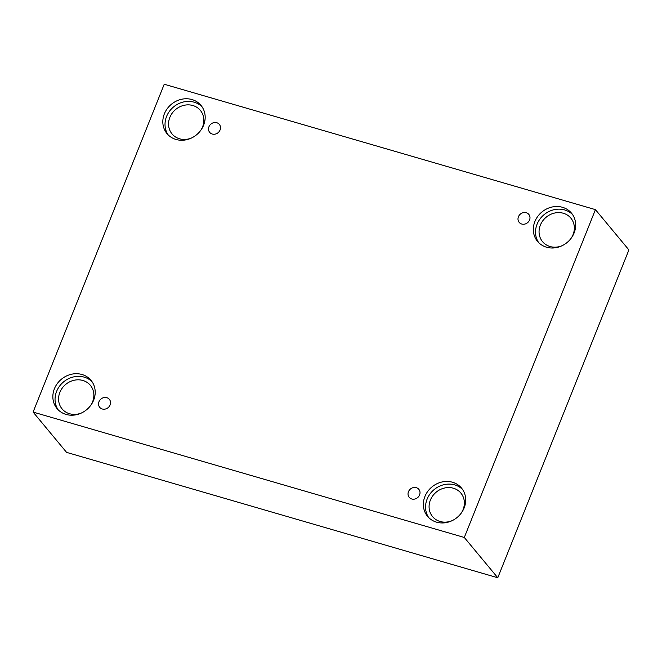 <?xml version="1.0" encoding="UTF-8"?>
<svg xmlns="http://www.w3.org/2000/svg" width="662" height="662" viewBox="0 0 662 662"><rect width="100%" height="100%" fill="white"/><g stroke="black" fill="none" stroke-linecap="round" stroke-linejoin="round"><path stroke-width="0.99" d="M595.428 209.631L164.226 84.239L33.1 412.078L66.572 452.369L497.774 577.761L628.9 249.922L595.428 209.631L464.302 537.47L497.774 577.761M102.279 408.992A6.256 5.602 140.3 0 1 99.722 407.337A6.256 5.602 140.3 0 1 100.955 399.02A6.256 5.602 140.3 0 1 109.354 399.335A6.256 5.602 140.3 0 1 109.28 406.41A6.256 5.602 140.3 0 1 102.279 408.992M33.1 412.078L464.302 537.47M411.756 498.983A6.256 5.602 140.3 0 1 409.207 497.327A6.256 5.602 140.3 0 1 410.432 489.019A6.256 5.602 140.3 0 1 418.831 489.334A6.256 5.602 140.3 0 1 418.765 496.409A6.256 5.602 140.3 0 1 411.756 498.983M521.73 224.029A6.256 5.602 140.3 0 1 519.173 222.374A6.256 5.602 140.3 0 1 520.406 214.066A6.256 5.602 140.3 0 1 528.806 214.38A6.256 5.602 140.3 0 1 528.739 221.456A6.256 5.602 140.3 0 1 521.73 224.029M212.245 134.038A6.256 5.602 140.3 0 1 209.697 132.383A6.256 5.602 140.3 0 1 210.93 124.067A6.256 5.602 140.3 0 1 219.321 124.382A6.256 5.602 140.3 0 1 219.254 131.457A6.256 5.602 140.3 0 1 212.245 134.038M436.548 522.161A22.086 19.786 140.3 0 1 427.544 516.319A22.086 19.786 140.3 0 1 431.889 486.984A22.086 19.786 140.3 0 1 461.522 488.093A22.086 19.786 140.3 0 1 461.273 513.067A22.086 19.786 140.3 0 1 436.548 522.161M66.043 414.42A22.086 19.786 140.3 0 1 57.04 408.578A22.086 19.786 140.3 0 1 61.384 379.243A22.086 19.786 140.3 0 1 91.017 380.344A22.086 19.786 140.3 0 1 90.768 405.326A22.086 19.786 140.3 0 1 66.043 414.42M176.018 139.467A22.086 19.786 140.3 0 1 167.006 133.625A22.086 19.786 140.3 0 1 171.359 104.29A22.086 19.786 140.3 0 1 200.983 105.39A22.086 19.786 140.3 0 1 200.743 130.373A22.086 19.786 140.3 0 1 176.018 139.467M546.522 247.207A22.086 19.786 140.3 0 1 537.511 241.365A22.086 19.786 140.3 0 1 541.864 212.03A22.086 19.786 140.3 0 1 571.488 213.139A22.086 19.786 140.3 0 1 571.248 238.113A22.086 19.786 140.3 0 1 546.522 247.207M562.336 245.594A18.404 16.484 140.3 0 1 542.542 241.655A18.404 16.484 140.3 0 1 540.357 225.138A18.404 16.484 140.3 0 1 554.466 213.073A18.404 16.484 140.3 0 1 570.859 218.129A18.404 16.484 140.3 0 1 571.099 238.312M572.522 214.513A22.086 19.786 -39.7 0 0 544.056 214.678A22.086 19.786 -39.7 0 0 538.678 242.631M191.839 137.853A18.404 16.484 140.3 0 1 172.037 133.914A18.404 16.484 140.3 0 1 169.853 117.397A18.404 16.484 140.3 0 1 183.962 105.332A18.404 16.484 140.3 0 1 200.354 110.389A18.404 16.484 140.3 0 1 200.594 130.571M202.018 106.772A22.086 19.786 -39.7 0 0 173.552 106.938A22.086 19.786 -39.7 0 0 168.173 134.891M81.865 412.807A18.404 16.484 140.3 0 1 62.062 408.868A18.404 16.484 140.3 0 1 59.878 392.351A18.404 16.484 140.3 0 1 73.995 380.286A18.404 16.484 140.3 0 1 90.38 385.342A18.404 16.484 140.3 0 1 90.62 405.525M92.051 381.726A22.086 19.786 -39.7 0 0 63.577 381.891A22.086 19.786 -39.7 0 0 58.198 409.844M452.369 520.547A18.404 16.484 140.3 0 1 432.567 516.608A18.404 16.484 140.3 0 1 430.383 500.091A18.404 16.484 140.3 0 1 444.5 488.026A18.404 16.484 140.3 0 1 460.884 493.082A18.404 16.484 140.3 0 1 461.124 513.265M462.556 489.466A22.086 19.786 -39.7 0 0 434.082 489.632A22.086 19.786 -39.7 0 0 428.703 517.585"/></g></svg>
